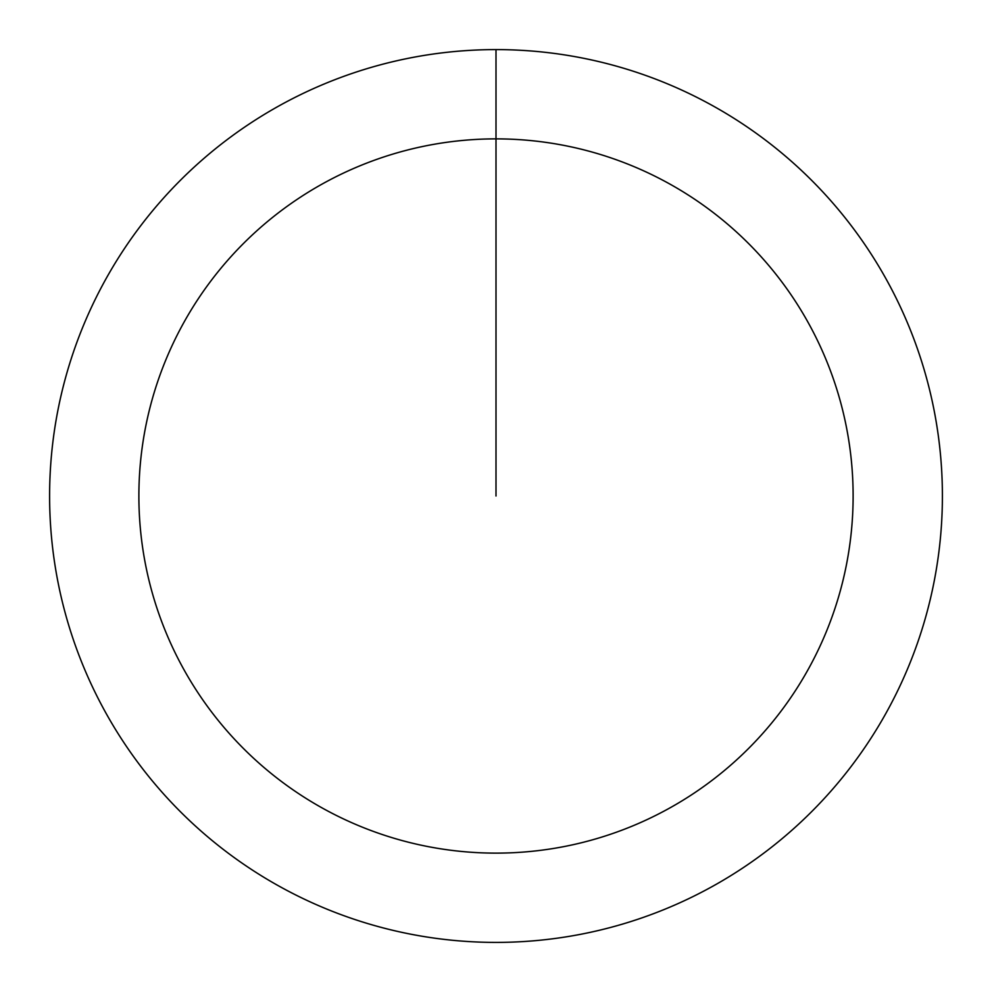 <?xml version="1.0" encoding="UTF-8"?>
<svg xmlns="http://www.w3.org/2000/svg" width="992" height="992" viewBox="0 0 992 992"><rect width="100%" height="100%" fill="white"/><g stroke="black" fill="none" stroke-linecap="round" stroke-linejoin="round"><path stroke-width="1.49" d="M496 49.6A446.4 446.4 0 0 1 942.4 496A446.4 446.4 0 0 1 496 942.4A446.4 446.4 0 0 1 49.6 496A446.4 446.4 0 0 1 496 49.6L496 138.88A357.12 357.12 0 0 1 853.12 496A357.12 357.12 0 0 1 496 853.12A357.12 357.12 0 0 1 138.88 496A357.12 357.12 0 0 1 496 138.88L496 496"/></g></svg>
